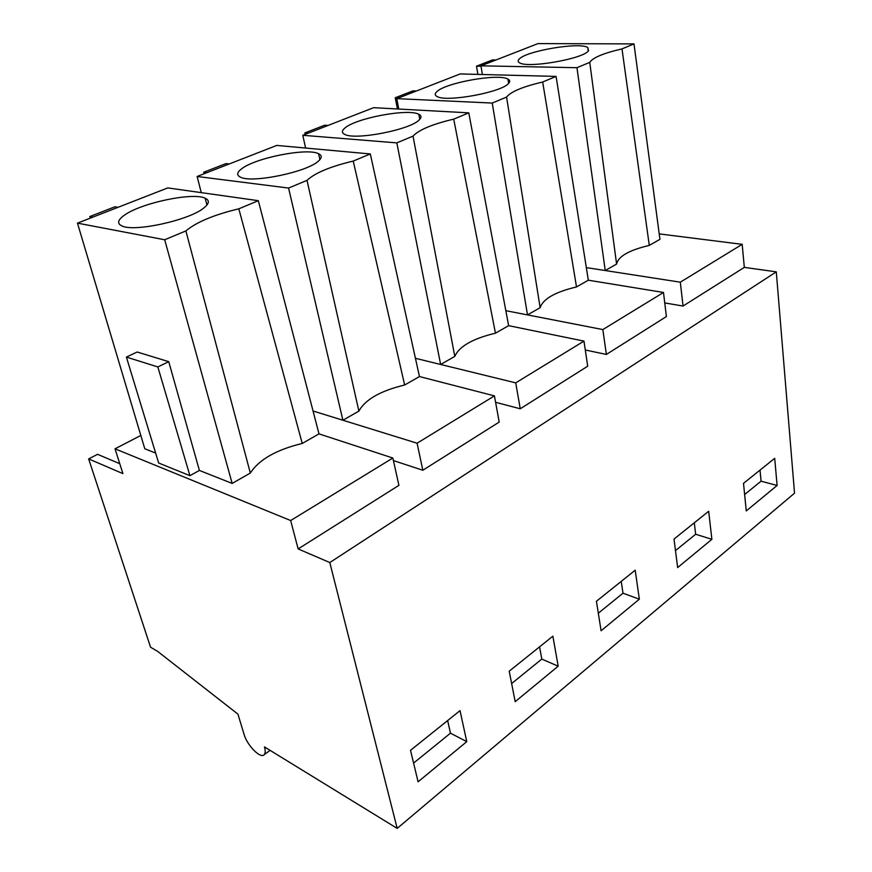 <?xml version="1.0" encoding="UTF-8"?>
<svg xmlns="http://www.w3.org/2000/svg" width="872" height="872" viewBox="0 0 872 872"><rect width="100%" height="100%" fill="white"/><g stroke="black" fill="none" stroke-linecap="round" stroke-linejoin="round"><path stroke-width="1.31" d="M140.817 435.477L115.017 448.808L122.919 473.627L88.65 458.901L150.551 647.209L157.516 651.286L237.936 714.135L244.073 734.377C247.114 745.407 260.543 759.054 264.172 754.694C265.459 753.321 265.568 750.716 264.478 746.912L397.185 828.4L794.534 493.171L776.287 271.846L744.317 267.377L683.048 306.039L680.313 282.179L605.244 270.538L616.591 264.063C618.27 256.357 629.17 250.133 649.291 245.403L659.941 239.331L633.999 43.894L621.998 48.908L649.291 245.403M744.317 267.377L742.181 244.334L680.313 282.179M398.766 109.044L396.793 98.645L460.165 73.935L556.085 76.409L588.317 280.195L663.494 292.469L666.393 316.558L606.367 354.435L585.286 349.988M305.603 148.044L302.791 135.291L373.619 107.681L468.787 112.848L508.638 325.659L583.968 341.115L587.706 366.207L520.246 408.772L495.601 402.308M201.269 192.636L197.127 176.482L276.805 145.417L370.306 153.952L419.465 376.551L494.424 395.888L499.209 422.059L422.833 470.248L393.414 460.58M155.641 453.08L144.796 448.775L77.466 223.134L167.784 187.916L258.33 200.68L238.819 208.822L302.235 443.445L318.999 433.875L392.847 458.029L398.918 485.344L298.137 548.935L290.659 520.54L115.017 448.808M776.287 271.846L329.801 562.538L298.137 548.935M683.048 306.039L664.747 302.933M742.181 244.334L659.221 233.892M392.847 458.029L290.659 520.54M302.235 443.445C276.304 449.745 259.006 459.62 250.329 473.06L232.159 483.426L164.699 239.756L185.878 230.917L250.329 473.06M126.396 357.084L137.155 352.016L168.743 361.662L157.843 366.938L126.396 357.084L158.671 463.021L189.922 475.676L199.394 470.433L232.159 483.426M606.367 354.435L602.835 329.572L527.505 314.901L540.139 307.685C543.06 298.911 555.181 291.989 576.501 286.942L588.317 280.195M663.494 292.469L602.835 329.572M520.246 408.772L515.723 382.863L440.633 364.474L454.792 356.397C459.228 346.337 472.788 338.608 495.449 333.191L508.638 325.659M583.968 341.115L515.723 382.863M422.833 470.248L417.089 443.205L342.903 420.239L358.883 411.115C365.205 399.54 380.465 390.83 404.652 384.999L419.465 376.551M494.424 395.888L417.089 443.205M397.185 828.4L329.801 562.538M777.105 485.475L774.707 458.334L743.511 483.339L746.269 510.927L777.105 485.475L761.06 481.18L760.024 470.106M635.197 570.19L596.415 601.277L601.102 630.761L639.34 599.195L635.197 570.19M708.685 511.265L674.012 539.06L677.642 567.574L711.879 539.321L708.685 511.265M509.215 671.189L515.188 701.666L558.178 666.186L552.87 636.189L509.215 671.189M466.771 741.636L460.024 710.636L410.516 750.323L418.091 781.813L466.771 741.636L450.464 733.178L447.641 720.555M119.747 463.675L97.544 454.323L88.65 458.901M482.369 74.512L480.963 65.836L576.959 67.7L589.745 62.37L616.591 264.063M633.999 43.894L537.991 43.6L480.963 65.836M621.998 48.908C603.479 53.203 592.731 57.694 589.745 62.37M586.333 267.617L605.244 270.538L576.959 67.7M258.33 200.68L318.999 433.875M238.819 208.822C214.131 214.73 196.483 222.098 185.878 230.917M199.394 470.433L168.743 361.662M77.466 223.134L164.699 239.756M157.843 366.938L189.922 475.676M505.836 310.683L527.505 314.901L492.233 103.059L396.793 98.645M415.443 358.305L440.633 364.474L396.825 142.877L302.791 135.291M313.048 410.995L342.903 420.239L288.578 188.058L197.127 176.482M744.634 494.511L761.06 481.18M639.34 599.195L622.99 593.2L621.235 581.373M598.312 613.223L622.99 593.2M711.879 539.321L695.66 534.242L694.286 522.808M675.484 550.614L695.66 534.242M558.178 666.186L541.795 659.079L539.561 646.861M511.646 683.539L541.795 659.079M413.59 763.098L450.464 733.178M370.306 153.952L353.225 161.08C330.423 166.487 315.01 172.918 307.009 180.362L288.578 188.058M318.313 161.189C322.073 157.919 322.16 155.434 318.585 153.712C307.326 147.586 255.202 157.865 241.49 168.917C236.824 172.493 236.486 175.239 240.465 177.158C251.692 183.458 306.835 172.122 318.313 161.189M206.991 172.634L203.732 172.242L225.946 163.598L229.238 163.969M203.732 172.242L204.124 173.757M468.787 112.848L453.713 119.137C432.534 124.118 418.974 129.786 413.023 136.119L396.825 142.877M419.149 119.965C421.667 117.546 421.547 115.649 418.811 114.276C408.499 108.27 355.94 118.069 344.887 128.042C341.671 130.713 341.606 132.816 344.669 134.353C354.839 140.512 410.211 129.83 419.149 119.965M308.219 133.176L304.862 132.915L324.667 125.208L328.046 125.448M304.862 132.915L305.189 134.353M556.085 76.409L542.678 82.012C522.917 86.622 510.883 91.647 506.578 97.075L492.233 103.059M508.605 83.396C510.251 81.608 510.044 80.169 507.962 79.079C498.577 73.259 445.559 82.687 436.828 91.691C434.648 93.686 434.736 95.299 437.079 96.52C446.213 102.482 501.88 92.301 508.605 83.396M398.668 97.915L395.245 97.762L413.012 90.852L416.445 90.982M395.245 97.762L397.447 108.967M588.524 50.739L587.75 47.48C579.237 41.878 525.816 51.023 519.123 59.154C517.685 60.648 517.848 61.868 519.625 62.828C527.789 68.55 583.717 58.773 588.524 50.739M481.028 66.25L476.504 66.163L492.538 59.928L495.994 59.972M476.504 66.163L477.9 74.393M203.786 208.005C209.324 203.59 209.781 200.331 205.16 198.216C192.952 192.058 141.133 202.936 124.369 215.221C117.655 220.006 116.859 223.581 121.96 225.957C134.277 232.312 189.388 220.169 203.786 208.005M92.912 217.106L89.816 216.55L114.908 206.784L118.047 207.307M89.816 216.55L90.296 218.131M542.678 82.012L576.501 286.942M506.578 97.075L540.139 307.685M453.713 119.137L495.449 333.191M413.023 136.119L454.792 356.397M353.225 161.08L404.652 384.999M307.009 180.362L358.883 411.115M264.172 754.694L270.08 750.345M319.915 159.631L318.585 153.712M419.77 119.333L418.811 114.276M508.649 83.352L507.962 79.079M588.229 51.067L587.75 47.48M206.947 205.029L205.16 198.216"/></g></svg>
